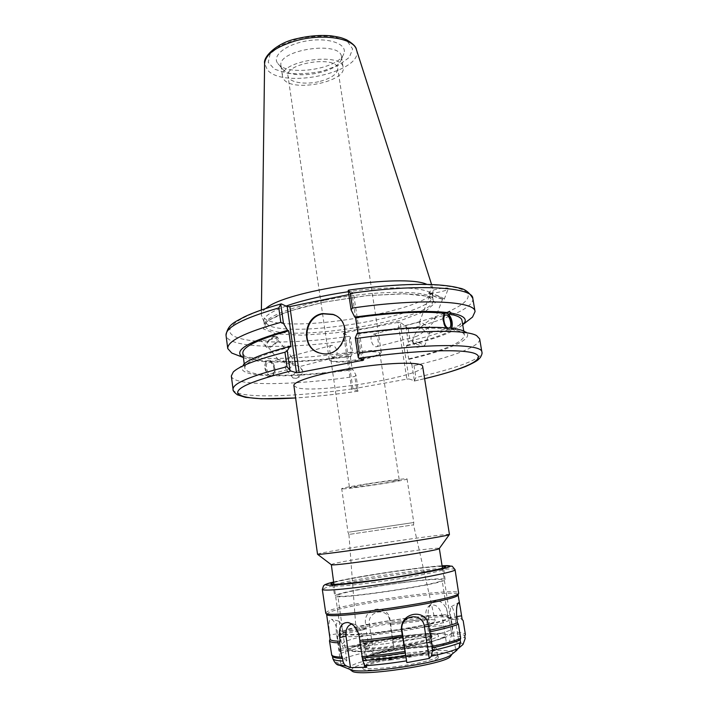 <?xml version="1.0" encoding="UTF-8"?>
<svg xmlns="http://www.w3.org/2000/svg" width="708" height="708" viewBox="0 0 708 708"><rect width="100%" height="100%" fill="white"/><g stroke="black" fill="none" stroke-linecap="round" stroke-linejoin="round"><path stroke-width="0.53" stroke-dasharray="3.54 2.66" d="M348.823 354.31C337.38 356.611 331.433 358.708 330.999 360.602L331.521 361.222C336.459 362.779 346.539 362.257 361.761 359.655C371.435 357.779 377.355 355.912 379.523 354.053L379.842 353.31C380.028 350.956 363.655 351.434 348.823 354.31M368.08 483.971C383.276 481.546 399.746 479.537 399.277 480.139C400.383 481.077 348.708 488.803 349.495 487.582L368.08 483.971M362.027 358.903C345.84 361.664 335.123 362.222 329.848 360.558L329.282 359.894C327.016 355.089 382.037 346.867 381.276 352.124L380.931 352.929C378.612 354.912 372.311 356.903 362.027 358.903M320.273 81.305C331.822 78.048 337.645 73.782 337.743 68.508C337.194 55.197 284.625 63.056 287.988 75.942C288.563 82.517 305.688 85.208 320.273 81.305M332.025 345.398L331.486 345.416C329.893 345.946 329.344 347.832 329.822 351.079C330.477 355.319 331.981 357.496 334.335 357.62C339.424 356.974 336.919 345.309 332.025 345.398M374.267 334.149C376.284 334.813 377.576 337.07 378.152 340.937C378.691 344.265 378.196 346.185 376.665 346.699C372.036 347.858 368.266 334.902 373.709 334.176L374.267 334.149M343.203 633.014C357.788 625.031 450.969 612.358 450.385 618.562C455.297 624.775 338.212 642.271 341.097 634.899L343.203 633.014M357.664 631.209C367.532 625.518 435.455 616.226 435.154 620.677C438.916 625.173 353.991 637.864 356.274 632.465L357.664 631.209M350.133 534.266L413.534 524.858L350.133 534.266M349.239 532.097L413.782 522.513L349.239 532.097M342.982 488.847C351.664 488.777 408.489 480.024 407.056 478.962C408.852 477.245 339.486 487.617 341.707 488.724L342.982 488.847M317.396 554.214L320.361 553.329C339.521 548.921 450.695 532.637 449.447 534.478M422.649 366.372C425.694 375.753 317.352 393.984 297.183 387.736L293.882 385.621M331.167 564.621L333.397 563.772C348.309 559.612 440.084 546.302 439.332 548.452M290.466 356.46L292.059 357.363L292.616 363.293L299.219 366.682L285.032 362.85L286.023 360.177L290.466 356.46M292.616 363.293L278.554 359.514L285.032 362.85L285.581 368.753L287.767 369.638C289.97 368.957 291.581 366.841 292.616 363.293M269.332 362.089C273.863 362.054 275.916 373.346 271.465 373.842C266.819 374.983 263.978 362.7 268.748 362.124L269.332 362.089M267.403 376.594L272.58 375.169C275.97 370.665 275.332 366.027 270.686 361.275L268.403 361.885L264.323 361.655L266.615 361.036C263.615 365.434 264.252 370.089 268.509 375.001L266.208 375.594L267.403 376.594M271.173 375.621C265.305 375.789 262.562 361.045 268.332 360.39C274.377 358.894 278.067 374.824 271.845 375.576L271.173 375.621M295.785 372.24C298.944 369.815 301.236 369.195 302.661 370.381L302.121 373.665L296.227 378.337L293.032 378.01C292.315 376.532 293.236 374.612 295.785 372.24M269.766 340.097C272.872 337.725 275.173 337.176 276.651 338.442C279.156 341.336 269.235 349.15 267.181 345.902C266.412 344.362 267.279 342.424 269.766 340.097M276.023 336.716L277.748 337.566C280.837 341.132 268.606 350.779 266.066 346.761C263.606 344.053 271.536 336.034 276.023 336.716M275.819 336.468C271.465 335.955 259.314 338.725 260.571 339.929C261.252 341.645 278.66 338.486 277.209 336.893L275.819 336.468M270.288 375.762C293.174 376.267 320.759 374.231 353.026 369.647L355.956 375.09L358.301 390.825L351.726 389.329L343.424 333.3L344.646 332.733L352.973 388.869L351.726 389.329M231.33 375.983C232.649 386.568 293.563 385.559 354.814 376.47L355.956 375.09M233.286 371.966L243.561 364.443C238.18 370.771 245.729 374.488 266.208 375.594M272.58 375.169C294.581 375.674 321.131 373.736 352.23 369.355L353.026 369.647M270.686 361.275C292.678 362.098 319.202 360.345 350.248 356L352.23 369.355M268.403 361.885C291.289 362.726 318.83 360.876 351.044 356.328L350.248 356M434.287 318.175L433.65 318.219C430.632 319.131 426.437 322.096 421.065 327.087C424.021 330.972 426.65 333.017 428.942 333.22L429.668 332.689L427.977 327.919C431.65 324.361 433.898 321.574 434.721 319.565L434.287 318.175M449.12 328.016L447.757 327.892M423.765 331.618C420.074 334.565 417.313 336.256 415.472 336.689L414.419 335.344C415.207 333.38 417.419 330.627 421.065 327.087L419.393 322.344L420.596 321.821L426.083 325.583L427.977 327.919L423.765 331.618M437.517 295.811L442.783 298.661C442.571 299.652 429.446 294.634 430.287 293.882C431.03 293.616 433.438 294.262 437.517 295.811M450.341 328.14L447.456 328.884L446.367 327.786M451.677 328.468L451.058 329.326L453.2 328.769M446.013 313.078L445.27 313.069C440.217 313.414 443.553 329.848 448.722 330.025L451.217 328.353M411.897 364.797L408.666 358.894L406.534 345.38L407.197 345.743L408.312 342.114L405.817 326.282L400.135 322.282L409.038 378.966L414.41 380.718L411.897 364.797L413.994 365.602C452.554 356.894 480.918 346.15 479.652 338.866M409.321 359.221C450.253 349.805 477.05 337.751 464.581 331.415L476.608 335.601M447.456 328.884C426.765 326.963 396.993 328.618 358.133 333.857L357.168 333.38M358.044 333.256L358.133 333.857M419.401 342.973C415.357 341.424 412.941 340.875 412.136 341.318L412.321 341.778C415.755 344.106 419.64 345.61 423.968 346.283L424.499 346.097C424.49 345.433 422.791 344.398 419.401 342.973M430.092 293.298L428.827 293.324C427.782 294.254 443.978 300.449 444.243 299.219C445.084 298.519 433.969 293.873 430.092 293.298M430.234 292.917C434.013 293.749 448.173 290.501 448.27 288.758C449.421 286.324 429.402 289.988 429.243 292.236L430.234 292.917M348.814 294.625L352.018 293.97L355.566 317.547M363.585 360.151L353.504 293.201L352.018 293.97M353.504 293.201L348.531 290.165M352.973 388.869L406.87 379.125L397.976 322.37L400.135 322.282M397.976 322.37L344.646 332.733M343.424 333.3L350.274 336.999L352.611 352.655L351.044 356.328M286.005 306.095C270.783 311.732 263.403 316.715 263.854 321.025L268.898 325.583C297.201 338.495 432.889 314.874 432.517 296.528L432.482 295.829C432.482 287.536 394.126 284.988 348.371 291.705M414.41 380.718L415.879 377.514C454.545 369.036 483.051 358.779 481.882 352.08M413.994 365.602L415.879 377.514M409.038 378.966L406.87 379.125M233.056 389.267C234.277 399.011 295.209 397.356 356.566 388.25L358.301 390.825M350.274 336.999L349.442 340.398C288.519 349.425 227.675 348.46 226.029 335.327M237.074 355.089C256.694 360.717 304.006 359.027 351.195 352.15L349.442 340.398M352.611 352.655L351.195 352.15M472.829 298.44C474.395 307.476 446.456 319.733 408.224 329.096L405.817 326.282M408.224 329.096L410.1 340.99L408.312 342.114M278.262 64.021C288.245 76.845 339.282 68.809 343.814 53.666C347.787 44.365 329.742 37.374 308.157 40.701C286.536 43.834 271.332 55.79 277.846 63.525L278.262 64.021M265.766 308.511C262.783 310.785 261.305 312.865 261.341 314.759L261.553 315.918L266.571 319.981C295.581 333.574 433.455 309.484 433.19 290.271L433.057 289.094C432.535 287.28 430.508 285.722 426.995 284.421M357.929 333.273L361.859 359.443M356.566 388.25L354.814 376.47M410.1 340.99C437.146 334.468 456.465 327.662 468.05 320.574M318.503 352.593L321.096 353.407C342.539 359.593 355.566 324.317 335.167 315.379M407.197 345.743C435.792 338.822 454.306 331.848 462.722 324.804M243.41 357.584C247.667 359.629 254.632 360.983 264.323 361.655M406.534 345.38C442.181 336.601 460.669 328.291 461.997 320.459M242.835 353.212C243.871 357.381 251.791 359.991 266.615 361.036M408.666 358.894C444.429 350.371 463.023 342.477 464.457 335.229C464.023 332.565 459.554 330.592 451.058 329.326M290.988 346.84C259.889 355.204 244.49 362.275 244.8 368.054C245.791 371.895 253.694 374.205 268.509 375.001M282.625 69.136C291.404 80.473 337.167 73.269 341.114 59.906L341.486 56.808C340.814 40.25 276.793 49.817 280.988 65.853L282.625 69.136M284.174 79.845C294.024 92.279 346.504 81.5 343.15 67.579C342.53 51.374 278.403 60.959 282.545 76.632L284.174 79.845M430.402 645.138L446.651 644.537L449.412 641.802L451.182 635.996L451.279 632.102L449.182 618.774L448.279 617.518L447.739 614.11C446.544 603.667 437.287 596.632 431.34 603.667C428.747 606.712 427.729 610.597 428.305 615.323L431.623 636.864L431.358 642.51L430.402 645.138L425.942 616.226C425.428 612.358 426.163 609.234 428.128 606.853C434.323 602.782 438.969 605.57 442.066 615.225L446.651 644.537M373.594 653.236L393.993 649.484L390.117 620.146C387.984 602.747 362.071 607.154 365.7 624.447L365.939 629.173L368.824 645.962L371.266 651.148L373.594 653.236L369.39 624.376C366.894 610.455 388.17 606.809 389.719 620.792L393.993 649.484M340.769 664.139L343.92 662.954L346.832 660.555L343.637 658.635L340.468 653.493L339.282 649.74L337.389 636.28L337.84 634.828L337.353 631.377C336.052 624.642 334.079 620.597 331.406 619.243L330.362 619.226C328.601 621.12 328.424 626.368 329.831 634.987L330.326 638.519L329.716 640.094L331.636 653.882L332.654 655.192L332.999 657.635C333.415 659.989 334.689 661.635 336.822 662.573L340.769 664.139L336.512 633.917C335.689 625.58 336.442 621.314 338.778 621.12C340.468 622.137 341.752 625.403 342.637 630.934L346.832 660.555M366.832 667.281L362.248 635.51C361 629.208 358.186 625.403 353.805 624.111L351.726 624.084M349.628 669.272C348.416 668.449 348.823 667.414 350.849 666.157C365.284 656.201 461.297 644.413 452.27 653.935M450.81 633.642C459.395 633.678 464.059 634.483 464.802 636.076M332.53 656.316L332.654 655.192M340.132 651.103C346.858 648.661 356.31 646.174 368.487 643.643M451.279 632.102C459.899 632.12 464.598 632.917 465.377 634.492M331.415 654.679L331.636 653.882M339.282 649.74C346.079 647.298 355.602 644.802 367.841 642.262M449.182 618.774C456.952 618.668 461.528 619.181 462.917 620.314M337.389 636.28C344.194 634.005 353.708 631.633 365.939 629.173M448.279 617.518C455.979 617.394 460.519 617.889 461.881 619.004L462.138 619.358M330.087 639.227L330.326 638.519M337.84 634.828C344.575 632.58 354.027 630.235 366.186 627.801M459.713 647.05L454.934 616.88C453.784 610.305 452.554 606.898 451.244 606.65C450.014 607.836 449.907 612.172 450.925 619.659L455.81 650.617M336.99 594.658C352.053 588.702 445.987 575.462 445.058 579.507C449.624 583.259 331.494 600.906 334.769 595.994L336.99 594.658M325.583 612.898L328.424 610.942C347.212 602.703 459.386 587.127 458.784 592.994M392.949 639.209L431.269 634.545M433.163 649.236C426.72 655.449 357.726 664.06 365.93 657.705C369.797 652.493 428.083 643.784 433.296 647.643L433.163 649.236M365.532 665.29L364.319 666.794C362.611 672.573 430.915 663.378 436.818 656.98L437.5 655.856L436.88 655.165C431.314 651.041 373.736 659.236 365.532 665.29M366.39 646.563C374.337 641.289 431.588 633.589 430.986 637.935L430.34 638.837C425.366 643.545 369.505 651.67 365.753 648.245L365.31 647.749L366.39 646.563M431.349 637.43L431.721 637.12C438.721 630.403 355.708 642.811 364.363 647.183C368.195 650.705 426.225 642.262 431.349 637.43M367.718 655.714L366.638 656.971C365.116 661.83 426.269 653.546 431.765 648.112L432.402 647.139L431.907 646.59C427.234 643.103 375.028 650.537 367.718 655.714M358.053 646.307L366.505 643.245C375.444 640.97 385.975 638.864 398.126 636.935C410.259 635.288 420.773 634.297 429.641 633.961L437.969 634.554L438.571 636.554L430.942 639.616C421.95 642.023 410.888 644.271 397.746 646.377C384.621 648.139 373.62 649.13 364.744 649.351L357.292 648.501L358.053 646.307M438.225 658.113C431.252 665.423 354.159 674.883 363.682 667.361C368.249 661.228 432.11 651.687 438.27 656.219L438.225 658.113M351.549 670.706L351.283 669.945L353.08 668.016C366.434 658.608 456.058 647.298 450.854 655.865M406.923 618.35C376.054 622.146 342.017 629.722 343.053 632.881C340.318 639.846 452.571 623.067 447.925 617.208C445.456 614.969 431.783 615.349 406.923 618.35M401.542 582.808C426.243 579.578 439.748 578.622 442.058 579.94C446.323 583.489 334.725 600.172 337.76 595.525C336.893 593.543 370.877 586.87 401.542 582.808M342.203 631.465C357.062 623.447 451.527 610.588 450.934 616.783C455.917 622.969 337.088 640.731 340.044 633.35L342.203 631.465M326.627 614.305L329.379 612.252C347.885 604.03 458.802 588.649 458.2 594.543L458.2 594.543M390.612 623.482L428.818 618.686M390.86 624.757L429.314 619.942M392.79 637.758L431.34 633.04M351.513 647.731L361.461 644.147C371.886 641.492 384.143 639.041 398.241 636.811C412.33 634.89 424.561 633.74 434.924 633.341L444.739 634.023L445.571 636.35L436.748 639.943C426.251 642.767 413.268 645.422 397.808 647.891C382.373 649.962 369.47 651.112 359.106 651.351L350.487 650.333L351.513 647.731M324.37 300.413C287.457 307.812 262.818 318.547 264.42 325.184C264.695 326.946 266.376 328.432 269.456 329.636C298.227 342.486 437.287 317.83 433.154 299.971C434.101 289.988 376.975 289.422 324.37 300.413M324.06 302.13L365.523 295.749L402.94 293.687L427.712 296.254L435.402 302.528L426.066 310.918L402.94 319.724L370.877 327.441L335.335 332.884L301.927 335.211L276.226 333.902L263.403 328.937L267.252 320.91L288.643 311.263L324.06 302.13M281.457 303.944C233.543 317.228 218.71 331.565 237.897 337.805C256.995 344.132 303.174 343.017 349.699 336.265M405.321 325.521C446.881 315.264 475.139 301.537 466.687 292.501C458.669 283.439 407.985 281.642 348.725 290.227M424.614 378.665L414.083 381.054M357.885 391.179C335.734 394.418 314.971 396.666 295.599 397.94M356.451 49.719C364.593 71.703 283.642 89.65 267.403 69.924L264.606 63.446M296.988 39.046L280.368 45.516L270.146 53.879L268.208 62.339L274.545 69.216L287.581 73.278C298.82 74.349 310.564 73.597 322.813 71.039L338.672 65.189L349.354 57.357L352.637 48.941L347.513 41.586L334.654 36.887C322.821 35.497 310.263 36.223 296.988 39.046M442.066 615.225L447.739 614.11M425.942 616.226L428.305 615.323M389.719 620.792L390.117 620.146M369.39 624.376L365.7 624.447M342.637 630.934L337.353 631.377M336.512 633.917L329.831 634.987M362.248 635.51L359.257 636.616M371.266 651.148C359.319 653.679 350.106 656.174 343.637 658.635M431.358 642.51L393.887 647.006M463.014 644.466C462.404 642.793 457.872 641.899 449.412 641.802M336.822 662.573L337.459 664.485M451.182 635.996C459.775 636.058 464.448 636.899 465.191 638.519M332.778 658.467L332.999 657.635M340.468 653.493C347.185 651.024 356.646 648.51 368.824 645.962M450.925 619.659L456.881 619.155M454.934 616.88L456.563 616.624M442.164 566.418C426.818 566.081 348.283 577.817 333.707 582.631M374.736 582.33C348.681 585.746 334.875 586.861 333.318 585.684L335.557 584.498C350.672 579.109 444.456 565.772 443.429 569.223C445.137 570.754 409.012 577.746 374.736 582.33M333.618 582.003C355.345 576.631 419.72 567.011 442.066 565.798C434.066 566.205 413.481 568.506 390.851 571.834L348.973 578.781L333.618 582.003M455.058 569.657C455.925 565.409 344.15 581.268 325.211 587.976L322.326 589.499M393.294 641.51L431.623 636.864M391.312 659.891C373.939 661.759 364.593 661.679 363.293 659.644L364.514 658.21C373.443 651.918 436.933 643.475 436.394 648.723C437.677 651.342 413.923 657.334 391.312 659.891M391.374 658.891C408.153 656.767 424.473 653.36 432.314 650.36C435.721 648.546 435.447 647.307 431.491 646.625C425.579 646.377 417.578 646.785 407.498 647.855C391.825 649.856 376.417 652.997 368.027 655.944C364.027 657.794 363.691 659.121 367.018 659.945C372.603 660.334 380.718 659.98 391.374 658.891M383.816 643.944C357.452 646.9 343.38 647.068 341.61 644.43L343.752 642.377C358.54 633.749 453.164 620.996 452.678 627.837C454.686 631.191 418.481 639.864 383.816 643.944M386.303 649.572L365.921 651.387L352.54 651.28L348.646 649.369L354.487 646.112L368.452 642.2C380.948 639.51 394.391 637.191 408.781 635.262L427.986 633.448L441.854 633.262L447.527 634.828L443.412 637.926L429.836 641.997C416.631 644.944 402.117 647.466 386.303 649.572M330.999 360.602L349.495 487.582M379.842 353.31L399.277 480.139M379.523 354.053L380.931 352.929M331.521 361.222L329.848 360.558M381.276 352.124L337.743 68.508M329.282 359.894L287.988 75.942M348.938 534.513L356.274 632.465M407.056 478.962L413.782 522.513L413.534 524.867L435.154 620.677M348.938 534.522L348.017 532.345L341.707 488.724M333.955 584.401L341.097 634.899M442.447 568.188L450.385 618.562M331.486 345.416L289.864 356.496M334.335 357.62L299.219 366.682M278.554 359.514L268.748 362.124M287.767 369.638L271.465 373.842M268.332 360.39L264.704 361.363M271.845 375.576L268.182 376.523M302.661 370.381L299.378 366.355M293.032 378.01L285.581 368.753M296.227 378.337L299.918 376.762L302.121 373.665M292.059 357.363L276.651 338.442M278.403 359.832L267.181 345.902M277.748 337.566L277.209 336.893M266.066 346.761L260.571 339.929M428.942 333.22L448.863 328.078M433.65 318.219L445.456 315.069M376.665 346.708L415.472 336.689M373.709 334.176L420.118 321.821M434.721 319.565L442.783 298.661M419.393 322.344L430.287 293.882M449.306 330.017L453.916 328.831M445.27 313.069L449.199 312.016M412.321 341.778L416.915 347.363L423.968 346.283M424.499 346.097L429.668 332.689M412.136 341.318L414.419 335.344M444.243 299.219L448.27 288.758M428.827 293.324L429.243 292.236M263.854 321.025L264.42 325.184L264.836 323.751L268.978 320.025L279.961 314.538L299.351 308.069L324.158 302.157L366.753 295.661L404.675 293.785L420.198 294.9C430.606 296.838 430.906 297.873 431.482 298.103L433.154 299.971L432.482 295.829M414.162 381.072L424.614 378.7M357.956 391.197C335.804 394.427 315.025 396.692 295.599 397.976M261.402 309.989L261.341 314.759M431.597 284.554L433.057 289.094M321.096 353.407L320.591 353.221M463.749 331.017L464.457 335.229M244.233 363.824L244.8 368.054M280.988 65.853L282.545 76.632M341.486 56.808L343.15 67.579M341.114 59.906L343.814 53.666M282.253 68.703L277.846 63.525M432.517 296.528L433.19 290.271M264.022 321.715L261.553 315.918M428.128 606.853L431.34 603.667M338.778 621.12L331.406 619.243M353.805 624.111L349.292 622.863M451.244 606.65L458.271 602.862M332.725 584.445L334.769 595.994M445.058 579.507L443.633 567.878M364.319 666.794L363.293 659.644L364.169 657.9L372.045 654.59L394.958 649.634C413.029 646.758 430.278 645.661 435.048 647.307L436.394 648.723L437.5 655.856M430.703 638.536L431.721 637.12M365.753 648.245L364.363 647.183M365.31 647.749L366.638 656.971M430.986 637.935L432.402 647.139M366.956 656.289L365.93 657.705M431.907 646.59L433.296 647.643M364.7 665.945L363.682 667.361M436.88 655.165L438.27 656.219M447.925 617.208L442.058 579.94M343.053 632.881L337.76 595.525M340.044 633.35L341.61 644.43C344.3 650.466 344.115 649.015 347.628 650.687L354.956 651.625C361.85 651.829 372.213 651.165 386.055 649.643C402.834 647.555 420.632 644.333 432.092 641.501C442.084 638.705 447.642 636.731 448.766 635.572C451.677 632.899 451.872 634.341 452.678 627.837L450.934 616.783"/><path stroke-width="1.06" d="M449.447 534.478L449.341 534.584C449.739 536.283 317.653 556.019 317.538 554.275L293.882 385.621C292.714 381.311 321.565 372.735 356.991 367.47C392.409 362.151 422.508 361.912 422.649 366.372L449.447 534.478M439.332 548.452L439.217 548.611C438.748 550.851 332.424 566.736 331.326 564.736L333.955 584.401M284.961 352.23C256.553 359.549 239.331 366.125 233.286 371.966L231.33 375.983L233.056 389.267C232.755 383.409 250.729 375.895 286.97 366.726L289.97 370.169L287.28 350.849L284.961 352.23L286.97 366.726M287.28 350.849L289.829 346.416C264.668 353.018 249.243 359.027 243.561 364.443M447.757 327.892C443.943 326.476 442.19 315.21 445.739 314.998L446.252 314.989C450.076 315.21 452.713 327.158 449.12 328.016M453.2 328.769L450.341 328.14C428.844 326.114 397.79 327.857 357.168 333.38L355.274 337.751L358.213 357.345L358.921 358.221L363.585 360.151L299.148 372.532L289.882 306.582L287.209 306.661L296.466 372.709L299.148 372.532M446.367 327.786C442.721 322.043 442.234 317.237 444.907 313.37L449.819 311.847L451.377 313.131L448.509 313.892C451.987 318.591 453.04 323.45 451.677 328.468M451.217 328.353C453.501 324.158 449.863 313.44 446.013 313.078M424.614 378.7C441.473 374.638 455.173 370.567 465.705 366.47C472.13 363.585 476.254 361.363 478.086 359.814L480.316 357.558C481.882 354.779 482.405 352.956 481.882 352.08L479.652 338.866L476.608 335.601C466.174 329.273 415.269 329.848 357.062 338.362L355.274 337.751M464.581 331.415C462.289 330.229 458.74 329.282 453.934 328.583M444.907 313.37C424.198 311.024 394.462 312.44 355.69 317.618L358.044 333.256M447.783 312.6C426.269 310.131 395.25 311.626 354.726 317.087L355.69 317.618M289.829 346.416L290.988 346.84L288.749 330.822L287.581 330.344L283.457 323.352L280.784 304.183L281.457 303.944L287.209 306.661M289.882 306.582L348.814 294.625M348.371 291.705C323.529 295.378 302.741 300.174 286.005 306.095M481.882 352.08C482.688 343.575 427.738 342.999 359.275 353.062L358.213 357.345M296.466 372.709L290.802 371.01L289.97 370.169M281.085 303.909C265.597 308.228 253.216 312.6 243.959 317.042C235.994 321.715 227.781 323.786 226.029 335.327C225.471 327.45 243.065 318.317 278.81 307.927L280.784 304.183M278.81 307.927L280.81 322.352L283.457 323.352M280.81 322.352C244.941 332.441 227.259 341.176 227.755 348.566L231.773 353.053L237.074 355.089M348.531 290.165L350.318 293.404C418.154 283.492 473.121 287.094 472.829 298.44C469.386 292.404 464.917 288.961 459.439 288.112C452.279 286.165 442.535 284.961 430.19 284.501C407.18 283.864 379.966 285.749 348.54 290.156M426.995 284.421C403.489 273.04 284.917 290.758 265.766 308.511M355.566 317.547L357.929 333.273M361.859 359.443L362.062 360.77M348.186 290.439L351.097 309.874L354.726 317.087M468.05 320.574L472.528 317.078L475.05 311.609C475.466 300.944 420.508 298.086 352.513 308.033L350.318 293.404M359.275 353.062L357.062 338.362M351.097 309.874L352.513 308.033M335.167 315.379L333.326 314.582L323.14 313.803C304.325 316.609 300.679 346.486 318.503 352.593M322.644 313.555L332.849 314.334C355.248 321.441 343.247 359.664 320.591 353.221C300.573 349.504 302.378 316.573 322.644 313.555M462.722 324.804L463.05 324.485C468.156 319.308 464.262 315.529 451.377 313.131M287.581 330.344C247.34 341.849 232.472 350.858 242.994 357.372L243.41 357.584M463.749 331.017L461.997 320.459C461.528 317.565 457.032 315.379 448.509 313.892M288.749 330.822C257.765 339.486 242.455 346.947 242.835 353.212L244.233 363.824M366.832 667.281L350.46 667.591L346.699 666.095C344.654 665.184 343.424 663.502 342.991 661.06L342.637 658.529L341.645 657.183L339.628 642.864L340.194 641.209L339.672 637.545C338.557 627.465 341.353 622.456 348.053 622.518C353.841 624.19 357.575 628.89 359.257 636.616L362.7 660.555L364.894 665.715L366.832 667.281M351.726 624.084C347.354 625.474 345.442 629.545 346.017 636.288L350.46 667.591M429.26 658.422L406.843 662.635L401.666 631.386C398.392 612.119 427.198 607.128 428.765 626.518L432.367 646.377L432.455 650.493L431.314 656.201L429.26 658.422L424.366 626.589C422.57 611.075 399.197 615.146 402.029 630.589L406.843 662.635M452.27 653.935L450.766 655.139C440.518 662.954 363.505 674.459 351.416 669.98L349.628 669.272M462.129 619.314L463.182 620.677L465.377 634.492L464.802 636.076L465.191 638.519L463.014 644.466L455.81 650.617L458.713 648.201L460.572 642.43L460.173 639.917C454.571 642.368 445.199 645.032 432.057 647.909M404.905 652.935C389.453 655.369 375.267 657.042 362.328 657.98M342.637 658.529C337.132 658.298 333.849 657.67 332.778 656.635L332.53 656.316M460.173 639.917L460.669 638.377C455.014 640.829 445.58 643.501 432.367 646.377M404.631 651.51C389.073 653.944 374.771 655.643 361.744 656.599M341.645 657.183C336.123 656.962 332.831 656.334 331.76 655.307L329.477 640.811L330.07 639.076M460.669 638.377L458.421 624.208C452.748 626.483 443.314 629.005 430.11 631.784M402.418 636.793C386.895 639.218 372.629 640.952 359.646 642.014M339.628 642.864C333.061 642.722 329.68 642.041 329.477 640.811M458.421 624.208L457.457 622.783L456.881 619.155C456.094 609.783 456.625 604.322 458.474 602.756C459.288 602.809 460.014 605.207 460.651 609.951L462.138 619.358L463.182 620.677M457.457 622.783C451.837 625.022 442.465 627.518 429.34 630.262M402.233 635.156C386.825 637.563 372.674 639.289 359.797 640.351M340.194 641.209C333.654 641.094 330.282 640.43 330.087 639.227L326.609 614.287M455.058 569.657L458.687 593.339C459.457 599.375 326.813 619.199 325.777 613.208L322.326 589.499C324.105 590.985 340.698 589.684 372.098 585.596C413.658 580.073 457.235 571.551 455.058 569.657L452.173 566.188L442.066 565.789C453.934 565.179 452.793 566.506 438.659 569.763C424.304 572.94 397.02 577.524 372.523 580.852C332.379 586.357 314.157 586.534 333.618 582.003C321.653 585.109 325.069 585.197 323.512 585.835L322.326 589.499M450.854 655.865L450.421 656.466C445.836 664.281 358.806 677.29 352.142 671.157L351.549 670.706M460.651 609.951L458.103 594.897C458.802 600.968 327.892 620.527 326.786 614.526L326.627 614.305M358.921 358.221C416.038 349.876 465.519 348.575 475.865 353.973C486.546 359.354 462.775 369.647 424.614 378.665M295.599 397.94C262.332 400.002 243.092 398.56 237.87 393.604C235.481 387.984 253.128 380.453 290.802 371.01M296.236 40.657C323.034 33.196 354.027 38.312 356.451 49.719C356.239 46.878 352.965 43.577 346.619 39.825C342.194 38.09 341.362 37.32 330.831 35.807C319.733 34.922 308.299 35.896 296.537 38.745C277.058 42.692 262.916 56.914 264.606 63.446C265.589 54.224 276.129 46.622 296.236 40.657M346.017 636.288L339.672 637.545M402.029 630.589L401.666 631.386M424.366 626.589L428.765 626.518M431.314 656.201C444.181 653.351 453.315 650.687 458.713 648.201M364.894 665.715C377.461 664.883 391.276 663.272 406.321 660.891M337.459 664.485L346.699 666.095M460.572 642.43C454.97 644.917 445.598 647.599 432.455 650.493M405.295 655.546C389.843 657.971 375.638 659.644 362.7 660.555M342.991 661.06C336.406 660.759 332.999 659.891 332.778 658.467C334.734 663.033 336.937 665.29 339.397 665.21L351.416 669.98M456.563 616.624L461.572 615.818M333.707 582.631C323.565 585.605 341.875 584.746 373.895 580.356C417.154 574.56 457.713 566.064 442.164 566.418M439.217 548.611L449.341 534.584M331.326 564.736L317.538 554.275M439.332 548.47L442.447 568.188M449.199 312.016L449.819 311.847M295.599 397.976L261.42 398.808L245.455 397.347L237.446 394.843C234.091 392.303 232.631 390.444 233.056 389.267M226.029 335.327L227.755 348.566M264.606 63.446L261.402 309.989M356.451 49.719L431.597 284.554M472.829 298.44L475.05 311.609M333.326 314.582L332.849 314.334M463.05 324.485L472.528 317.078M242.994 357.372L231.773 353.053M349.292 622.863L348.097 622.536M450.766 655.139L456.925 650.21M332.459 656.219L332.778 658.467M332.778 656.635L331.76 655.307M443.633 567.878L441.42 568.489C432.88 571.037 401.923 576.577 373.948 580.348L346.699 583.596L332.725 584.445M458.103 594.897L458.687 593.339M326.786 614.526L325.777 613.208M450.421 656.466L452.12 654.095M352.142 671.157L349.823 669.387"/></g></svg>
